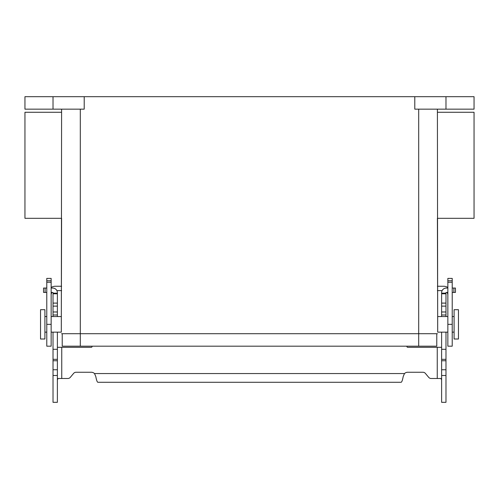 <?xml version="1.0" encoding="UTF-8"?>
<svg xmlns="http://www.w3.org/2000/svg" width="499" height="499" viewBox="0 0 499 499"><rect width="100%" height="100%" fill="white"/><g stroke="black" fill="none" stroke-linecap="round" stroke-linejoin="round"><path stroke-width="0.75" d="M40.544 324.35L40.544 309.692L44.91 309.692L44.91 339.008L40.544 339.008L40.544 324.35M57.385 347.304L91.273 347.304A0.78 0.78 0 0 0 92.028 346.73L92.178 346.181M452.219 288.054L455.456 288.054L455.456 292.42L452.219 292.42M447.853 316.553L437.685 316.553L437.685 332.147L447.853 332.147M452.219 332.147L454.09 332.147M452.219 316.553L454.09 316.553M437.685 329.028L437.405 109.156L437.405 112.275L474.05 112.275L474.05 218.312L437.405 218.312L437.685 319.672M458.456 324.35L458.456 309.692L454.09 309.692L454.09 339.008L458.456 339.008L458.456 324.35M51.148 316.553L61.315 316.553L61.315 332.147L51.148 332.147M46.781 332.147L44.91 332.147M46.781 316.553L44.91 316.553M61.315 319.672L61.595 218.312L24.95 218.312L24.95 112.275L61.595 112.275L61.595 109.156L61.315 329.028M51.148 280.769L51.148 278.398L46.781 278.398L46.781 280.769L51.148 280.769L51.148 346.181L46.781 346.181L46.781 280.769M51.148 287.418A8.732 8.732 0 0 1 55.514 286.251L61.595 286.251M51.977 292.42A4.366 4.366 0 0 0 51.148 294.984M56.88 290.618L61.595 290.618M447.853 287.418A8.732 8.732 0 0 0 443.486 286.251L437.405 286.251M442.12 290.618L437.405 290.618M447.853 294.984A4.366 4.366 0 0 0 447.023 292.42M436.781 333.706L436.781 346.181L62.219 346.181L62.219 333.706M61.595 333.706L437.405 333.706M53.019 109.156L53.019 96.681L24.95 96.681L24.95 109.156L84.206 109.156L84.206 96.681L414.794 96.681L414.794 109.156L474.05 109.156L474.05 96.681L445.981 96.681L445.981 109.156M53.019 96.681L84.206 96.681M414.794 96.681L445.981 96.681M452.219 280.769L452.219 346.181L447.853 346.181L447.853 278.398L452.219 278.398L452.219 280.769L447.853 280.769M46.781 288.054L43.544 288.054L43.544 292.42L46.781 292.42M51.148 288.054L52.707 288.054A4.678 4.678 0 0 1 57.385 292.732L57.385 293.163L53.019 293.163L53.019 316.553M51.148 292.42L52.707 292.42A0.312 0.312 0 0 1 53.019 292.732L53.019 293.163L57.385 293.163L57.385 316.553M53.019 332.147L53.019 402.319L57.385 402.319L57.385 332.147M53.019 349.3L57.385 349.3M57.385 379.851L58.059 378.491L67.883 378.491A3.119 3.119 0 0 0 70.272 377.381L73.64 373.371A3.119 3.119 0 0 1 76.029 372.254L91.273 372.254A4.678 4.678 0 0 1 94.511 373.558L95.796 376.508C96.482 380.163 97.174 382.091 97.86 382.29L401.14 382.29C401.826 382.091 402.518 380.163 403.204 376.508L404.489 373.558A4.678 4.678 0 0 1 407.727 372.254L422.971 372.254A3.119 3.119 0 0 1 425.36 373.371L428.728 377.381A3.119 3.119 0 0 0 431.117 378.491L440.941 378.491L441.615 379.851M441.615 347.304L407.727 347.304A0.78 0.78 0 0 1 406.972 346.73L406.822 346.181M447.853 292.42L446.293 292.42A0.312 0.312 0 0 0 445.981 292.732L445.981 316.553M445.981 332.147L445.981 402.319L441.615 402.319L441.615 332.147M441.615 316.553L441.615 292.732A4.678 4.678 0 0 1 446.293 288.054L447.853 288.054M445.981 293.163L441.615 293.163M445.981 349.3L441.615 349.3M453.897 292.42L453.897 288.054M46.781 324.35L51.148 324.35M46.781 282.247L51.148 282.247M418.692 346.181L418.692 109.156M80.308 346.181L80.308 109.156M452.219 282.247L447.853 282.247M452.219 324.35L447.853 324.35M45.103 292.42L45.103 288.054M53.019 369.753L57.385 369.753M53.019 293.786L57.385 293.786M53.019 303.105L57.385 303.105M53.019 306.118L57.385 306.118M53.019 311.981L57.385 311.981M53.019 314.994L57.385 314.994M53.019 359.33L57.385 359.33M53.019 360.758L57.385 360.758M61.751 347.304L61.751 378.491M94.511 373.558L404.489 373.558M437.249 378.491L437.249 347.304M445.981 293.786L441.615 293.786M445.981 303.105L441.615 303.105M445.981 306.118L441.615 306.118M445.981 311.981L441.615 311.981M445.981 314.994L441.615 314.994M445.981 359.33L441.615 359.33M445.981 360.758L441.615 360.758M445.981 369.753L441.615 369.753M53.019 375.498L57.385 375.498M445.981 375.498L441.615 375.498"/></g></svg>
